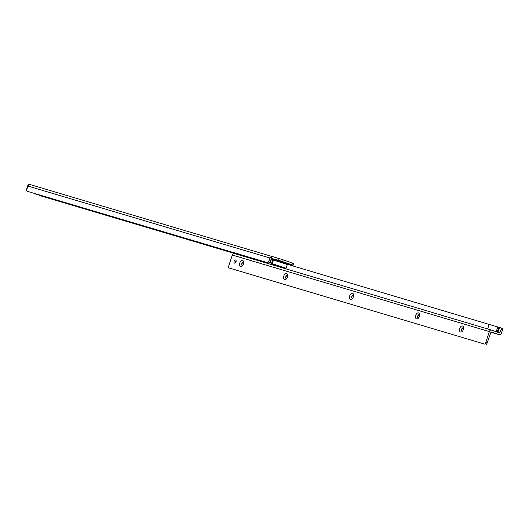 <?xml version="1.0" encoding="UTF-8"?>
<svg xmlns="http://www.w3.org/2000/svg" width="529" height="529" viewBox="0 0 529 529"><rect width="100%" height="100%" fill="white"/><g stroke="black" fill="none" stroke-linecap="round" stroke-linejoin="round"><path stroke-width="0.79" d="M271.39 258.357L275.047 259.613L271.317 258.463M30.133 192.146L29.121 191.848M27.005 191.121L27.005 191.121A1.21 0.985 -73.4 0 1 26.45 189.653L27.627 186.049A2.123 1.237 108.9 0 1 29.472 184.39L30.107 184.575M37.361 194.295A1.21 0.985 -73.4 0 1 36.64 194.374M270.081 257.59L271.331 258.416L270.65 260.493A3.029 1.766 -71.1 0 1 268.011 262.867L28.612 191.696A1.818 1.058 -71.1 0 0 28.612 191.696L266.616 262.391A3.029 1.766 -71.1 0 0 269.254 260.01L269.909 258A2.123 1.726 -73.4 0 1 270.081 257.59L272.726 256.697M28.566 191.677A1.818 1.058 -71.1 0 0 28.586 191.69L27.191 191.207A1.818 1.058 -71.1 0 0 27.217 191.22M272.118 256.512L30.265 184.614L28.751 185.203A2.123 1.726 106.6 0 0 28.202 186.142L26.761 189.184A1.818 1.058 -71.1 0 0 27.191 191.207M241.449 255.487L40.025 195.604A1.818 1.058 108.9 0 1 40.006 195.598A1.818 1.058 108.9 0 1 39.483 194.93M40.025 195.604L41.427 196.08A1.818 1.058 108.9 0 1 41.401 196.074A1.818 1.058 108.9 0 1 41.374 196.067M251.202 258.383L253.378 259.031M41.427 196.08L241.442 255.547M250.977 258.383L253.358 259.091M271.331 258.416L278.598 260.268L293.126 265.194L283.842 262.457M274.035 259.541L271.232 258.707M271.608 258.192L272.137 256.453L283.187 259.845L293.694 263.468L293.126 265.194M30.265 184.614L272.124 256.512M283.63 263.025L283.868 262.146L282.598 261.676L277.692 260.129L277.361 260.976M284.073 268.315L279.57 266.973M463.583 328.132A1.666 0.985 -71.1 0 0 463.219 327.828A1.666 0.985 -71.1 0 0 461.738 329.124A1.666 0.985 -71.1 0 0 462.141 330.982A1.666 0.985 -71.1 0 0 462.161 330.989A1.666 0.985 -71.1 0 0 462.611 330.956M460.534 332.033A3.181 1.885 108.9 0 1 459.721 328.469A3.181 1.885 108.9 0 1 462.511 325.983A3.181 1.885 108.9 0 1 463.53 327.405A3.181 1.885 108.9 0 1 462.128 331.504A3.181 1.885 108.9 0 1 460.534 332.033M419.596 315.033A1.666 0.985 -71.1 0 0 419.239 314.722A1.666 0.985 -71.1 0 0 417.751 316.018A1.666 0.985 -71.1 0 0 418.155 317.876A1.666 0.985 -71.1 0 0 418.181 317.883A1.666 0.985 -71.1 0 0 418.631 317.856M416.554 318.927A3.181 1.885 108.9 0 1 415.734 315.37A3.181 1.885 108.9 0 1 418.532 312.884A3.181 1.885 108.9 0 1 419.55 314.305A3.181 1.885 108.9 0 1 418.141 318.398A3.181 1.885 108.9 0 1 416.554 318.927M353.623 295.38A1.666 0.985 -71.1 0 0 353.266 295.07A1.666 0.985 -71.1 0 0 353.24 295.063A1.666 0.985 -71.1 0 0 351.778 296.366A1.666 0.985 -71.1 0 0 352.182 298.224A1.666 0.985 -71.1 0 0 352.208 298.23A1.666 0.985 -71.1 0 0 352.658 298.204M350.582 299.275A3.181 1.885 108.9 0 1 349.762 295.718A3.181 1.885 108.9 0 1 352.559 293.225A3.181 1.885 108.9 0 1 353.577 294.653A3.181 1.885 108.9 0 1 352.169 298.746A3.181 1.885 108.9 0 1 350.582 299.275M287.65 275.728A1.666 0.985 -71.1 0 0 287.293 275.417A1.666 0.985 -71.1 0 0 285.805 276.713A1.666 0.985 -71.1 0 0 286.209 278.571A1.666 0.985 -71.1 0 0 286.235 278.578A1.666 0.985 -71.1 0 0 286.685 278.552M284.609 279.623A3.181 1.885 108.9 0 1 283.789 276.065A3.181 1.885 108.9 0 1 286.586 273.572A3.181 1.885 108.9 0 1 287.597 275.001A3.181 1.885 108.9 0 1 286.196 279.094A3.181 1.885 108.9 0 1 284.609 279.623M243.671 262.622A1.666 0.985 -71.1 0 0 243.307 262.318A1.666 0.985 -71.1 0 0 243.287 262.311A1.666 0.985 -71.1 0 0 241.826 263.614A1.666 0.985 -71.1 0 0 242.229 265.472A1.666 0.985 -71.1 0 0 242.249 265.479A1.666 0.985 -71.1 0 0 242.699 265.446M240.622 266.523A3.181 1.885 108.9 0 1 239.809 262.959A3.181 1.885 108.9 0 1 242.599 260.473A3.181 1.885 108.9 0 1 243.618 261.895A3.181 1.885 108.9 0 1 242.216 265.994A3.181 1.885 108.9 0 1 240.622 266.523M235.418 262.847A1.666 0.985 108.9 0 1 235.524 261.749A1.666 0.985 108.9 0 1 236.139 260.737M236.027 261.835A1.666 0.985 108.9 0 1 234.545 263.131A1.666 0.985 108.9 0 1 234.135 261.273A1.666 0.985 108.9 0 1 235.623 259.977A1.666 0.985 108.9 0 1 236.027 261.835M462.26 331.009A1.666 0.985 108.9 0 1 461.969 329.203A1.666 0.985 108.9 0 1 463.331 327.881M418.28 317.909A1.666 0.985 108.9 0 1 417.983 316.097A1.666 0.985 108.9 0 1 419.352 314.775M352.301 298.25A1.666 0.985 108.9 0 1 352.01 296.445A1.666 0.985 108.9 0 1 353.379 295.122M286.328 278.598A1.666 0.985 108.9 0 1 286.037 276.793A1.666 0.985 108.9 0 1 287.406 275.47M242.348 265.498A1.666 0.985 108.9 0 1 242.057 263.693A1.666 0.985 108.9 0 1 243.419 262.371M497.968 332.318L499.541 327.504L500.851 327.887A1.21 0.714 -71.1 0 0 500.851 327.887A1.21 0.714 -71.1 0 1 501.161 329.25L499.713 332.913L491.613 330.142A2.123 1.713 106.6 0 0 491.56 330.122A2.123 1.713 106.6 0 0 489.332 331.604L485.754 342.547A2.427 1.435 -71.1 0 1 484.723 344.134L228.634 267.853L484.723 344.134M273.467 260.083L271 259.422M499.541 327.504L287.353 264.288M491.031 331.862L499.145 334.639A2.123 1.713 -73.4 0 0 499.197 334.659A2.123 1.713 -73.4 0 0 501.419 333.177L502.55 329.726A1.21 0.714 -71.1 0 0 502.259 328.37A1.21 0.714 -71.1 0 0 502.239 328.364L500.884 327.901M253.53 258.562L253.338 259.157M487.652 328.959L489.14 324.403M491.56 330.122L234.539 253.556A2.123 1.713 -73.4 0 0 232.31 255.038L228.733 265.981A2.427 1.435 -71.1 0 0 228.634 267.853M486.111 344.61A2.427 1.435 -71.1 0 0 487.143 343.023L485.754 342.547M491.038 331.868L487.143 343.023M500.031 332.701L498.873 332.629M234.539 253.556A2.123 1.713 -73.4 0 1 234.592 253.576L491.507 330.109M273.07 265.036L271.198 264.48M241.475 255.362L247.803 257.431M268.011 262.867L266.616 262.391M270.65 260.493L269.254 260.01M269.909 258L28.202 186.142M271.628 258.198L272.197 256.466M282.625 261.571L283.187 259.845M291.942 264.758L292.511 263.032M278.598 260.268L279.167 258.542M273.486 260.03C273.328 258.635 274.723 259.746 284.298 262.688C289.231 264.639 286.308 263.032 287.32 264.546L273.486 260.03L272.283 263.713C273.248 265.214 270.478 263.687 275.298 265.578L284.867 268.553M285.488 268.739L286.11 268.236L272.283 263.713M284.291 262.688L275.417 259.97M269.83 264.07L271.317 259.514M232.31 255.038L489.332 331.604M502.55 329.726L501.161 329.25M499.145 334.639L490.707 332.126L499.197 334.659M271.179 264.474L272.68 259.871L271.179 264.474M497.22 332.06L498.774 327.306L497.214 332.06M496.202 331.709L497.743 326.995L496.202 331.709M237.977 253.365C238.916 254.852 236.232 253.351 240.946 255.209L250.825 258.35L251.738 258.033M36.673 194.388L35.655 194.083M40.006 195.598L41.401 196.074M271.575 258.185L272.137 256.453M287.32 264.546L286.11 268.236M502.259 328.37L500.87 327.894M247.605 257.788L247.929 256.935M241.422 255.765L241.66 254.885"/></g></svg>
